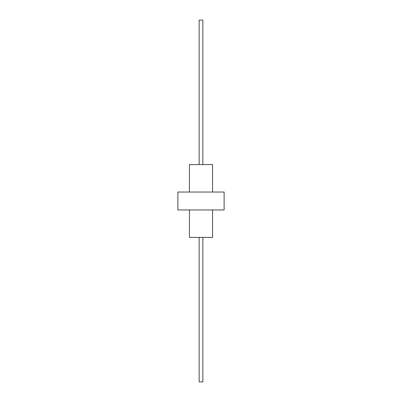 <?xml version="1.0" encoding="UTF-8"?>
<svg xmlns="http://www.w3.org/2000/svg" width="402" height="402" viewBox="0 0 402 402"><rect width="100%" height="100%" fill="white"/><g stroke="black" fill="none" stroke-linecap="round" stroke-linejoin="round"><path stroke-width="0.3" stroke-dasharray="2.01 1.51" d="M189.442 164.589L212.557 164.589M202.849 164.589L199.151 164.589L202.849 164.589M212.557 192.04L189.442 192.04L212.557 192.04M212.557 209.96L189.442 209.96L212.557 209.96M177.88 192.04L224.12 192.04M177.88 209.96L224.12 209.96M189.442 237.411L212.557 237.411M202.849 237.411L199.151 237.411L202.849 237.411M199.151 20.1L202.849 20.1M199.151 381.9L202.849 381.9"/><path stroke-width="0.6" d="M212.557 192.04L212.557 164.589L189.442 164.589L189.442 192.04M189.442 209.96L189.442 237.411L212.557 237.411L212.557 209.96M224.12 192.04L177.88 192.04L177.88 209.96L224.12 209.96L224.12 192.04M199.151 164.589L199.151 20.1L202.849 20.1L202.849 164.589M199.151 237.411L199.151 381.9L202.849 381.9L202.849 237.411"/></g></svg>
